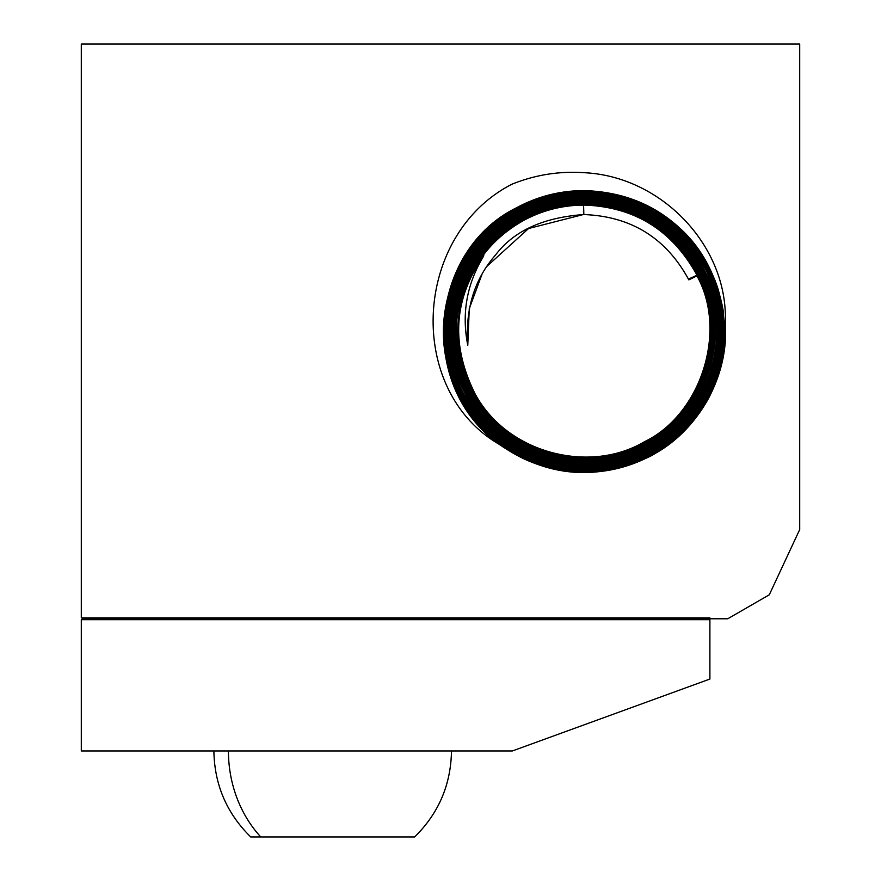 <?xml version="1.0" encoding="UTF-8"?>
<svg xmlns="http://www.w3.org/2000/svg" width="881" height="881" viewBox="0 0 881 881"><rect width="100%" height="100%" fill="white"/><g stroke="black" fill="none" stroke-linecap="round" stroke-linejoin="round"><path stroke-width="1.32" d="M799.706 44.05L799.706 529.558L769.289 594.796L727.75 618.781L709.899 618.781L709.899 679.053L512.346 750.964L81.294 750.964L81.294 619.684L84.686 618.781L709.899 618.781L709.899 617.867L81.294 617.867L81.294 44.05L799.706 44.05M499.02 444.222C405.26 389.479 413.31 234.886 511.883 184.239C535.23 174.801 559.391 170.958 584.345 172.709C662.06 176.464 728.488 246.603 725.272 322.787C726.351 381.11 701.915 425.325 651.951 455.455C598.794 481.533 547.817 477.788 499.02 444.222C416.328 384.964 429.763 250.16 516.607 207.729C537.509 196.452 559.831 190.737 583.574 190.571C620.819 191.551 652.303 203.555 678.029 226.593C701.353 246.955 716.374 274.729 723.081 309.947C728.906 374.843 705.031 423.045 651.444 454.541C630.642 465.741 608.419 471.434 584.797 471.621C547.641 470.641 516.233 458.638 490.596 435.61C467.348 415.237 452.438 387.486 445.841 352.345C440.269 287.867 464.067 240.039 517.224 208.852C537.939 197.707 560.052 192.036 583.574 191.849C620.631 192.818 651.951 204.81 677.511 227.849C700.67 248.244 715.493 275.973 721.957 311.026C727.277 375.075 703.578 422.55 650.839 453.418C630.223 464.518 608.209 470.157 584.797 470.333C547.839 469.386 516.607 457.382 491.102 434.344C470.895 416.757 450.455 383.356 446.975 351.266C441.899 287.624 465.52 240.535 517.841 209.964C538.357 198.93 560.272 193.313 583.574 193.126C611.568 193.115 637.348 200.912 660.937 216.528C680.187 229.291 698.082 247.594 711.947 279.134C722.134 305.289 724.556 332.104 719.204 359.569C715.592 391.836 680.055 439.586 650.222 452.294C629.794 463.285 607.989 468.879 584.797 469.055C530.968 467.679 490.243 443.154 462.602 395.481C449.861 370.494 444.905 344.108 447.713 316.323C448.418 304.297 452.889 289.089 461.104 270.709C479.165 239.544 498.272 219.666 518.446 211.088C538.776 200.152 560.492 194.591 583.574 194.404C638.163 194.095 689.691 227.144 711.044 280.312C721.032 306.412 723.257 333.106 717.718 360.417C713.731 392.254 679.031 438.485 649.605 451.182C629.375 462.062 607.769 467.602 584.797 467.778C530.45 468.163 478.901 435.016 457.779 381.925C447.889 355.858 445.764 329.219 451.402 301.996C455.554 270.379 489.847 224.897 519.063 212.211C539.205 201.375 560.701 195.868 583.574 195.681C641.027 196.606 683.216 225.206 710.141 281.491C719.909 307.524 721.946 334.119 716.22 361.254C711.881 392.651 678.007 437.383 649 450.059C628.957 460.84 607.549 466.324 584.797 466.501C527.576 465.664 485.541 437.075 458.682 380.757C449.013 354.746 447.085 328.217 452.9 301.17C457.415 269.982 490.871 225.999 519.68 213.334C539.624 202.597 560.922 197.146 583.574 196.959C640.553 197.718 682.434 226.285 709.227 282.658C717.343 304.077 719.986 326.124 717.156 348.788C716.771 360.571 710.934 377.453 699.657 399.445C679.515 427.659 662.424 444.156 648.383 448.936C628.527 459.618 607.339 465.047 584.797 465.223C528.06 464.573 486.334 436.029 459.607 379.59C451.568 358.193 449.002 336.19 451.909 313.592C452.471 301.445 458.373 284.629 469.606 263.133C489.065 235.877 505.958 219.644 520.286 214.457C540.042 203.83 561.142 198.423 583.574 198.247C640.035 198.787 681.619 227.309 708.302 283.825C716.253 305.2 718.731 327.148 715.746 349.691C715.031 362.157 709.073 378.907 697.873 399.941C679.009 426.316 662.314 442.273 647.777 447.812C628.109 458.395 607.119 463.769 584.797 463.946C528.611 463.527 487.182 435.016 460.532 378.423C449.134 349.57 449.046 318.592 460.289 285.466C474.837 247.121 504.284 223.543 520.902 215.581C540.471 205.053 561.351 199.701 583.574 199.524L621.292 204.91L656.389 221.186L685 246.658L707.08 284.211L715.658 326.047L710.582 367.74L681.498 419.752L647.161 446.689C627.69 457.162 606.899 462.492 584.797 462.668C533.203 462.283 484.132 434.333 461.457 377.255C450.356 347.962 450.466 317.259 461.776 285.136C479.848 248.486 499.758 225.668 521.508 216.693C540.89 206.275 561.571 200.978 583.574 200.802C636.236 202.344 675.463 226.736 701.232 273.947C712.883 298.681 716.782 324.516 712.894 351.475C712.63 383.301 670.155 439.19 646.544 445.566C627.272 455.94 606.679 461.215 584.797 461.391C532.223 459.827 493.151 435.456 467.558 388.29C452.757 357.455 449.53 317.237 463.274 284.783C480.431 249.775 500.045 227.452 522.125 217.816C541.308 207.498 561.792 202.256 583.574 202.079C636.038 203.654 674.978 228.003 700.384 275.136C715.141 305.817 718.026 346.552 704.337 378.224C687.587 412.473 668.117 434.553 645.938 444.453C626.843 454.717 606.469 459.937 584.797 460.113C551.385 459.221 523.182 448.759 500.188 428.739C480.002 411.13 466.456 389.006 459.53 362.355C443.727 307.216 478.548 237.396 522.741 218.94C541.727 208.72 562.012 203.533 583.574 203.357C638.174 203.456 683.876 237.033 702.179 282.272C712.718 301.842 714.348 329.78 707.069 366.089C693.105 405.062 672.522 430.809 645.321 443.33C626.424 453.495 606.249 458.66 584.797 458.836C530.417 458.715 484.858 425.314 466.633 379.964C456.171 360.538 454.651 332.666 462.073 296.357C476.214 257.648 496.631 232.221 523.347 220.063C542.156 209.953 562.221 204.799 583.574 204.634C637.712 204.766 683.149 238.002 701.287 283.451C711.661 302.734 713.07 330.529 705.516 366.859C691.2 405.293 670.937 430.402 644.705 442.207C626.006 452.272 606.029 457.382 584.797 457.558C542.971 458.516 493.041 433.904 470.454 385.449C451.568 348.314 453.748 296.468 483.823 255.732C453.572 298.571 450.62 344.548 474.98 393.653C507.038 453.671 589.896 474.22 644.44 441.722C701.232 414.51 727.728 330.815 696.948 275.885L697.565 276.238C672.952 230.767 635.355 207.046 584.775 205.097C563.069 205.075 542.674 210.196 523.578 220.47C497.919 234.886 479.319 255.314 467.778 281.744C458.902 296.611 453.836 339.207 461.512 363.06C474.606 417.076 526.32 458.748 583.596 458.373C605.401 458.395 625.906 453.241 645.101 442.923C695.307 416.68 722.068 355.693 707.476 299.606C693.424 243.993 642.667 204.073 584.775 203.819C562.849 203.797 542.244 208.973 522.962 219.347C472.502 245.711 445.61 307.006 460.267 363.368C474.419 419.301 525.373 459.375 583.596 459.651C605.621 459.673 626.325 454.464 645.707 444.046C696.419 417.539 723.444 355.957 708.72 299.309C694.47 243.068 643.317 202.828 584.775 202.542C562.629 202.52 541.826 207.751 522.345 218.224C470.74 245.138 443.572 308.438 459.563 365.714C476.357 422.77 523.028 459.177 583.596 460.928C605.842 460.939 626.754 455.686 646.324 445.169C698.181 418.123 725.481 354.514 709.425 296.952C692.565 239.665 645.619 202.982 584.775 201.264C562.419 201.242 541.408 206.528 521.739 217.1C468.417 245.832 441.866 310.376 458.318 366C475.046 423.365 522.543 460.587 583.596 462.206C606.062 462.217 627.173 456.92 646.94 446.282C699.679 418.695 727.277 352.73 710.67 296.666C693.865 239.015 646.103 201.595 584.775 199.987C562.199 199.965 540.978 205.306 521.123 215.988C467.47 244.709 440.456 310.112 457.085 366.32C473.912 424.213 521.993 461.886 583.596 463.483C606.271 463.494 627.591 458.142 647.546 447.405C701.705 418.167 728.576 352.796 711.903 296.346C695.032 238.211 646.643 200.284 584.775 198.71C561.968 198.666 540.549 204.051 520.506 214.865C468.042 242.297 440.104 306.004 455.29 364.547C471.511 424.025 520.726 463.219 583.596 464.761C606.502 464.805 628.021 459.386 648.163 448.528C701.474 420.116 728.939 356.695 713.698 298.141C697.444 238.399 647.909 198.952 584.775 197.432C561.759 197.388 540.13 202.828 519.9 213.742C466.346 242.264 438.738 306.004 454.045 364.844C470.355 424.84 520.175 464.529 583.596 466.038C606.723 466.071 628.45 460.609 648.779 449.651C702.575 420.975 730.316 356.959 714.932 297.833C698.578 237.573 648.471 197.652 584.775 196.155C561.538 196.111 539.712 201.606 519.283 212.618C465.895 240.744 437.218 305.839 452.658 364.569C456.832 389.986 481.687 424.961 500.078 438C516.938 452.581 554.061 468.681 583.596 467.315C606.932 467.348 628.869 461.842 649.385 450.775C703.038 422.517 731.836 357.113 716.319 298.097C711.617 273.011 690.098 240.656 669.835 225.239C646.335 206.121 617.977 196 584.775 194.877C561.318 194.833 539.282 200.383 518.667 211.495C464.772 239.885 435.842 305.597 451.424 364.888C456.171 390.118 477.755 422.583 498.139 438.088C521.75 457.305 550.229 467.47 583.596 468.593C607.152 468.626 629.287 463.065 650.002 451.898C704.15 423.376 733.223 357.356 717.563 297.789C712.773 272.394 691.122 239.841 670.628 224.248C646.984 204.954 618.374 194.734 584.775 193.6C561.098 193.556 538.864 199.15 518.061 210.372C463.659 239.026 434.454 305.355 450.18 365.197C455.003 390.724 476.742 423.398 497.336 439.079C521.1 458.461 549.843 468.725 583.596 469.87C607.372 469.903 629.717 464.287 650.619 453.01C705.263 424.224 734.611 357.587 718.797 297.47C713.94 271.811 692.136 239.015 671.432 223.245C647.557 203.775 618.671 193.468 584.775 192.322C560.889 192.278 538.445 197.928 517.444 209.26C462.547 238.167 433.067 305.123 448.947 365.516C453.847 391.318 475.729 424.224 496.532 440.082C520.528 459.651 549.546 470.002 583.596 471.148C607.593 471.181 630.135 465.509 651.224 454.133C706.375 425.083 735.998 357.829 720.041 297.161C715.097 271.205 693.149 238.2 672.236 222.254C648.119 202.586 618.969 192.19 584.775 191.045C560.668 191.012 538.027 196.705 516.839 208.136C461.435 237.319 431.679 304.881 447.713 365.824C452.68 391.913 474.705 425.038 495.739 441.073C519.977 460.84 549.27 471.291 583.596 472.425C607.791 472.469 630.543 466.743 651.841 455.257C696.849 432.119 729.468 377.42 725.272 322.787M425.016 750.964L339.042 750.964M213.896 750.964L326.322 750.964M337.016 750.964L429.014 750.964M445.533 750.964L451.479 750.964C450.94 784.63 438.672 813.295 414.654 836.95L250.711 836.95C226.692 813.295 214.424 784.63 213.885 750.964M709.899 619.684L81.294 619.684M81.294 617.867L84.686 618.781M481.973 274.299L469.265 308.647L467.789 345.275C465.135 309.253 474.419 279.123 495.64 254.873C513.788 230.921 543.192 217.475 583.839 214.546C631.259 216.341 666.256 238.123 688.821 279.861L688.446 279.112L697.036 275.169M688.446 279.112C665.662 237.639 630.62 216.12 583.332 214.546L528.578 228.509L486.797 266.436M688.821 279.861L696.948 275.885M467.789 345.275C461.457 313.636 466.798 283.792 483.823 255.732M81.294 174.471L81.294 158.91M81.294 158.701L81.294 212.002M81.294 308.152L81.294 289.409M81.294 274.927L81.294 263.826M81.327 320.563L81.294 304.606M81.294 266.569L81.294 213.643M81.294 464.871L81.294 451.05M81.294 412.837L81.294 323.878M81.294 262.406L81.294 232.782M81.294 209.381L81.294 217.816M228.432 750.964A118.792 104.255 90 0 0 260.754 836.95M583.839 214.546L583.596 205.097M584.797 460.113L584.775 460.928M584.797 462.668L584.775 463.483M583.574 196.959L583.596 196.155M584.797 466.501L584.775 467.315M583.574 191.849L583.596 191.034"/></g></svg>
